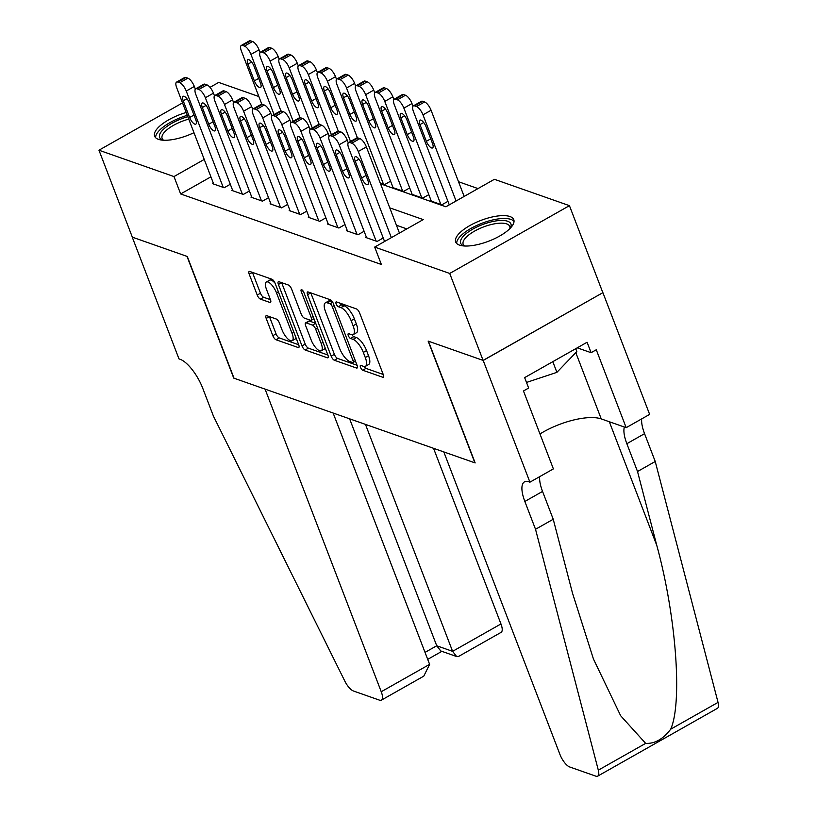 <?xml version="1.0" encoding="UTF-8"?>
<svg xmlns="http://www.w3.org/2000/svg" width="817" height="817" viewBox="0 0 817 817"><rect width="100%" height="100%" fill="white"/><g stroke="black" fill="none" stroke-linecap="round" stroke-linejoin="round"><path stroke-width="1.23" d="M360.501 367.364A2.737 0.991 -119.5 0 0 362.728 370.224L382.662 377.219A3.911 1.42 -119.5 0 0 383.285 377.219A3.911 1.42 -119.5 0 0 383.234 374.472L359.643 313.013A3.911 1.42 -119.5 0 0 356.457 308.938L336.522 301.933A2.737 0.991 -119.5 0 0 336.083 301.943A2.737 0.991 -119.5 0 0 336.124 303.863A2.737 0.991 -119.5 0 0 338.35 306.712L340.934 307.621A12.531 4.534 -119.5 0 1 351.136 320.652L353.097 325.779A12.531 4.534 -119.5 0 1 353.271 334.572A12.531 4.534 -119.5 0 1 351.29 334.592L348.706 333.683A2.737 0.991 -119.5 0 0 348.277 333.693A2.737 0.991 -119.5 0 0 348.308 335.613A2.737 0.991 -119.5 0 0 350.544 338.463L353.128 339.372A12.531 4.534 -119.5 0 1 363.32 352.413L365.291 357.529A12.531 4.534 -119.5 0 1 365.454 366.322A12.531 4.534 -119.5 0 1 363.473 366.343L360.9 365.444A2.737 0.991 -119.5 0 0 360.46 365.444A2.737 0.991 -119.5 0 0 360.501 367.364M364.208 366.527A2.737 0.991 -119.5 0 0 365.965 368.385L383.224 374.452M339.892 303.117A2.737 0.991 -119.5 0 0 341.588 304.884L344.171 305.793L340.934 307.621M352.025 334.776A2.737 0.991 -119.5 0 0 353.781 336.635L356.355 337.544L353.128 339.372M193.966 132.681A31.107 11.101 159 0 1 158.427 139.339A31.107 11.101 159 0 1 154.627 136.194A31.107 11.101 159 0 1 186.205 112.47M509.961 216.536A31.107 11.101 159 0 1 513.77 219.671A31.107 11.101 159 0 1 494.356 238.778A31.107 11.101 159 0 1 459.491 245.11A31.107 11.101 159 0 1 455.682 241.965A31.107 11.101 159 0 1 475.096 222.867A31.107 11.101 159 0 1 509.961 216.536M266.761 315.679A3.911 1.42 -119.5 0 0 266.148 315.689A3.911 1.42 -119.5 0 0 266.199 318.436L272.817 335.675A3.911 1.42 -119.5 0 0 276.003 339.749L298.144 347.521A3.911 1.42 -119.5 0 0 298.756 347.521A3.911 1.42 -119.5 0 0 298.705 344.774L275.115 283.315A3.911 1.42 -119.5 0 0 271.928 279.24L249.788 271.458A3.911 1.42 -119.5 0 0 249.175 271.469A3.911 1.42 -119.5 0 0 249.226 274.216L257.222 295.049A3.911 1.42 -119.5 0 0 260.409 299.114L269.876 302.443A3.911 1.42 -119.5 0 0 270.498 302.443A3.911 1.42 -119.5 0 0 270.447 299.696L266.485 289.361A10.468 3.789 -119.5 0 1 266.342 282.018A10.468 3.789 -119.5 0 1 276.524 292.894L292.047 333.346A10.468 3.789 -119.5 0 1 292.19 340.699A10.468 3.789 -119.5 0 1 282.008 329.823L279.424 323.083A3.911 1.42 -119.5 0 0 276.238 319.008L266.761 315.679M529.927 482.173L483.194 360.44L428.425 341.2L475.157 462.933L443.805 451.924L559.972 754.53A11.969 4.33 -119.5 0 0 569.715 766.979L595.807 776.15A11.969 4.33 -119.5 0 0 597.697 776.13A11.969 4.33 -119.5 0 0 598.32 770.165L535.523 529.283L524.841 501.454A27.921 10.1 60.5 0 1 524.463 481.856A27.921 10.1 60.5 0 1 528.875 481.805L529.927 482.173L553.385 468.897L523.472 390.975L528.65 388.044L524.647 377.617L587.096 342.252L591.099 352.689L596.277 349.758L626.179 427.669L649.638 414.393L602.905 292.649L483.092 360.399L428.139 341.098L474.871 462.83L234.019 378.21L187.287 256.477L132.334 237.165L98.959 150.205L182.528 102.891M483.092 360.399L449.718 273.45L374.686 247.081L423.226 219.599L389.76 207.845M210.909 176.829L180.659 193.956L381.365 264.473L374.686 247.081M180.659 193.956L173.98 176.564L98.959 150.205M331.171 356.171A3.911 1.42 -119.5 0 0 334.357 360.246L356.488 368.028A3.911 1.42 -119.5 0 0 357.111 368.018A3.911 1.42 -119.5 0 0 357.06 365.27L333.469 303.822A3.911 1.42 -119.5 0 0 330.282 299.747L308.142 291.965A3.911 1.42 -119.5 0 0 307.519 291.975A3.911 1.42 -119.5 0 0 307.58 294.723L331.171 356.171L334.398 354.343A3.911 1.42 -119.5 0 0 337.584 358.418L357.049 365.25M327.321 357.775L305.18 349.993A3.911 1.42 -119.5 0 1 301.994 345.928L278.403 284.469A3.911 1.42 -119.5 0 1 278.352 281.722A3.911 1.42 -119.5 0 1 278.965 281.712L288.442 285.041A3.911 1.42 -119.5 0 1 291.628 289.116L301.197 314.045A3.911 1.42 -119.5 0 0 304.384 318.109L310.664 320.325A3.911 1.42 -119.5 0 0 311.287 320.315A3.911 1.42 -119.5 0 0 311.236 317.568L301.269 291.618A2.737 0.991 -119.5 0 1 301.238 289.698A2.737 0.991 -119.5 0 1 303.904 292.537L327.883 355.017A3.911 1.42 -119.5 0 1 327.934 357.764A3.911 1.42 -119.5 0 1 327.321 357.775L328.26 357.243M366.312 237.042L365.638 237.43L377.107 241.454L383.224 237.992M347.205 230.323L346.52 230.711L357.989 234.745L364.106 231.282M328.087 223.613L327.413 223.991L338.881 228.025L344.988 224.563M308.969 216.893L308.295 217.281L319.764 221.305L325.871 217.843M289.861 210.173L289.177 210.561L300.646 214.595L306.763 211.133M270.744 203.464L270.059 203.841L281.528 207.875L287.645 204.413M251.626 196.744L250.952 197.132L262.42 201.156L268.527 197.694M232.508 190.034L231.834 190.412L243.303 194.446L249.42 190.984M406.825 228.893L396.439 225.237M230.302 184.264L224.185 187.726L212.716 183.702L213.4 183.314M478.006 188.584L458.521 181.731M447.93 201.35L441.823 204.812L430.355 200.788L431.029 200.4M428.823 194.64L422.706 198.102L411.237 194.068L411.911 193.68M409.705 187.92L403.588 191.382L392.119 187.348L392.803 186.97M390.587 181.2L384.48 184.662L380.303 183.202M602.813 292.619L569.439 205.659L449.718 273.45M210.01 87.327L218.68 82.425L258.866 96.539M380.538 183.825L445.878 206.783L494.408 179.301L569.439 205.659M204.23 159.438L173.98 176.564M365.454 366.322L368.692 364.484A12.531 4.534 -119.5 0 0 368.518 355.701L365.291 357.529M356.355 337.544A12.531 4.534 -119.5 0 1 366.557 350.575L368.518 355.701M353.271 334.572L356.498 332.733A12.531 4.534 -119.5 0 0 356.335 323.951L353.097 325.779M344.171 305.793A12.531 4.534 -119.5 0 1 354.364 318.824L356.335 323.951M307.58 294.723L310.797 292.894L334.398 354.343M352.597 362.523A2.737 0.991 -119.5 0 0 353.026 362.513A2.737 0.991 -119.5 0 0 352.995 360.593L332.284 306.651A2.737 0.991 -119.5 0 0 330.048 303.801L327.331 302.841A12.531 4.534 -119.5 0 0 325.35 302.862A12.531 4.534 -119.5 0 0 325.523 311.655L339.678 348.532A12.531 4.534 -119.5 0 0 349.87 361.563L352.597 362.523M325.35 302.862L328.587 301.034A12.531 4.534 -119.5 0 1 330.568 301.013L332.294 301.616M327.872 355.007L308.418 348.165L305.18 349.993M281.64 282.651L305.221 344.09A3.911 1.42 -119.5 0 0 308.418 348.165M311.124 339.903A10.468 3.789 -119.5 0 0 321.306 350.779A10.468 3.789 -119.5 0 0 321.163 343.426L315.689 329.18A3.911 1.42 -119.5 0 0 312.502 325.105L306.212 322.889A3.911 1.42 -119.5 0 0 305.599 322.899A3.911 1.42 -119.5 0 0 305.65 325.646L311.124 339.903M321.306 350.779L324.533 348.951A10.468 3.789 -119.5 0 0 325.227 348.113M305.599 322.899L308.836 321.071A3.911 1.42 -119.5 0 1 309.449 321.061L315.689 323.256M292.19 340.699L295.427 338.861A10.468 3.789 -119.5 0 0 296.122 338.034M275.063 283.182A10.468 3.789 -119.5 0 0 269.579 280.18L266.342 282.018M249.226 274.216L252.443 272.398L260.449 293.211A3.911 1.42 -119.5 0 0 263.646 297.286L270.437 299.676M269.436 316.618L276.054 333.836A3.911 1.42 -119.5 0 0 279.24 337.911L298.695 344.754M464.158 196.427L431.08 110.264A7.976 2.88 60.5 0 0 424.595 101.962L422.675 101.298A7.976 2.88 60.5 0 0 421.419 101.308L413.331 105.893A7.976 2.88 -119.5 0 0 413.433 111.49L449.279 204.853M413.331 105.893A7.976 2.88 -119.5 0 1 414.587 105.873L416.496 106.547A7.976 2.88 -119.5 0 1 422.992 114.85L456.07 201.002M419.969 124.613L426.372 141.31A6.383 2.308 -119.5 0 0 432.571 147.938A6.383 2.308 -119.5 0 0 432.489 143.455L426.076 126.768A6.383 2.308 -119.5 0 0 419.877 120.14A6.383 2.308 -119.5 0 0 419.969 124.613L423.676 122.509M384.562 241.495L348.726 148.132A7.976 2.88 -119.5 0 1 348.614 142.536A7.976 2.88 -119.5 0 1 349.88 142.515L351.79 143.189A7.976 2.88 -119.5 0 1 358.285 151.482L391.353 237.645M399.442 233.07L366.373 146.907L358.285 151.482M355.252 161.255A6.383 2.308 60.5 0 1 355.16 156.772A6.383 2.308 60.5 0 1 361.369 163.4L367.773 180.097A6.383 2.308 60.5 0 1 367.864 184.581A6.383 2.308 60.5 0 1 361.655 177.953L355.252 161.255L358.959 159.152M348.614 142.536L356.702 137.95A7.976 2.88 60.5 0 1 357.969 137.94L359.878 138.604A7.976 2.88 60.5 0 1 366.373 146.907M463.923 245.958A26.92 9.61 159 0 1 463.882 245.948A26.92 9.61 159 0 1 467.733 232.385A26.92 9.61 159 0 1 498.258 220.631A26.92 9.61 159 0 1 510.339 228.117A26.92 9.61 159 0 1 510.308 228.157M509.818 228.658A24.929 8.895 -21 0 0 509.737 226.411A24.929 8.895 -21 0 0 498.002 223.327A24.929 8.895 -21 0 0 473.268 231.875A24.929 8.895 -21 0 0 463.188 244.273A24.929 8.895 -21 0 0 464.628 246.009M514.026 221.448A30.913 11.03 -21 0 0 500.106 218.701A30.913 11.03 -21 0 0 470.796 228.505A30.913 11.03 -21 0 0 456.672 243.466M526.505 382.448L556.898 372.338L576.833 351.576L575.73 348.685M552.803 361.665L556.898 372.338M187.297 115.33A30.913 11.03 -21 0 0 155.618 137.695M162.869 140.187A26.92 9.61 159 0 1 162.818 140.167A26.92 9.61 159 0 1 163.553 129.188A26.92 9.61 159 0 1 187.828 116.698M188.758 119.119A24.929 8.895 -21 0 0 162.134 138.502A24.929 8.895 -21 0 0 163.574 140.228M535.523 529.283L553.232 519.255L572.492 593.111L593.428 658.962L620.665 715.743L645.665 743.368C654.744 743.858 663.087 739.13 670.706 729.193C682.624 702.293 676.047 615.497 656.776 545.388L637.526 471.521L626.843 443.702A27.921 10.1 60.5 0 1 624.362 427.036M637.526 471.521L655.234 461.493L644.552 433.664A27.921 10.1 60.5 0 1 641.702 418.886M539.7 476.638A27.921 10.1 60.5 0 0 542.549 491.425L553.232 519.255M670.706 729.193L718.041 702.385L655.234 461.493M483.194 360.44L602.905 292.649M539.966 433.96A44.864 16.013 159 0 1 601.241 418.907L626.179 427.669M718.041 702.385A11.969 4.33 60.5 0 1 717.408 708.339L597.697 776.13M577.251 347.828L591.099 352.689M429.619 664.354L423.788 676.139L381.406 700.138A11.969 4.33 -119.5 0 1 379.517 700.159L353.424 690.988A11.969 4.33 -119.5 0 1 344.815 681.102L213.431 416.119L202.749 388.289A27.921 10.1 -119.5 0 0 180.026 359.245L178.974 358.867L132.242 237.134L187.001 256.375L233.733 378.108L265.086 389.127L381.243 691.733L429.619 664.354L333.152 413.045M365.475 424.401L452.598 651.343L500.964 623.953A11.969 4.33 60.5 0 1 501.127 632.348L458.745 656.347L456.632 656.531L452.598 651.343L436.727 645.767L349.615 418.825M433.541 448.319L500.964 623.953M381.406 700.138A11.969 4.33 -119.5 0 0 381.243 691.733M456.632 656.531L440.761 650.955L436.727 645.767L425.034 652.395M412.983 106.2L411.972 103.545A7.976 2.88 60.5 0 0 405.477 95.252L403.567 94.578A7.976 2.88 60.5 0 0 402.301 94.598L394.213 99.174A7.976 2.88 -119.5 0 0 394.325 104.77L431.305 201.125M394.213 99.174A7.976 2.88 -119.5 0 1 395.479 99.153L397.389 99.827A7.976 2.88 -119.5 0 1 403.884 108.13L440.863 204.475M400.851 117.893L407.254 134.591A6.383 2.308 -119.5 0 0 413.463 141.218A6.383 2.308 -119.5 0 0 413.371 136.745L406.968 120.048A6.383 2.308 -119.5 0 0 400.759 113.42A6.383 2.308 -119.5 0 0 400.851 117.893L404.558 115.8M393.865 99.48L392.854 96.835A7.976 2.88 60.5 0 0 386.359 88.532L384.45 87.858A7.976 2.88 60.5 0 0 383.193 87.879L375.095 92.454A7.976 2.88 -119.5 0 0 375.207 98.06L412.187 194.405M375.095 92.454A7.976 2.88 -119.5 0 1 376.361 92.444L378.271 93.118A7.976 2.88 -119.5 0 1 384.766 101.41L421.746 197.765M381.733 111.183L388.146 127.881A6.383 2.308 -119.5 0 0 394.345 134.509A6.383 2.308 -119.5 0 0 394.264 130.026L387.85 113.328A6.383 2.308 -119.5 0 0 381.651 106.7A6.383 2.308 -119.5 0 0 381.733 111.183L385.44 109.08M374.758 92.77L373.737 90.115A7.976 2.88 60.5 0 0 367.242 81.823L365.332 81.149A7.976 2.88 60.5 0 0 364.076 81.159L355.987 85.744A7.976 2.88 -119.5 0 0 356.089 91.341L393.079 187.685M355.987 85.744A7.976 2.88 -119.5 0 1 357.243 85.724L359.153 86.398A7.976 2.88 -119.5 0 1 365.648 94.701L402.638 191.045M362.615 104.464L369.029 121.161A6.383 2.308 -119.5 0 0 375.228 127.789A6.383 2.308 -119.5 0 0 375.146 123.306L368.733 106.619A6.383 2.308 -119.5 0 0 362.534 99.991A6.383 2.308 -119.5 0 0 362.615 104.464L366.333 102.36M355.64 86.051L354.619 83.405A7.976 2.88 60.5 0 0 348.134 75.103L346.214 74.429A7.976 2.88 60.5 0 0 344.958 74.449L336.87 79.024A7.976 2.88 -119.5 0 0 336.982 84.621L357.397 137.807M336.87 79.024A7.976 2.88 -119.5 0 1 338.126 79.014L340.046 79.678A7.976 2.88 -119.5 0 1 346.531 87.981L383.52 184.325M343.508 97.754L349.911 114.441A6.383 2.308 -119.5 0 0 356.12 121.069A6.383 2.308 -119.5 0 0 356.028 116.596L349.625 99.899A6.383 2.308 -119.5 0 0 343.416 93.271A6.383 2.308 -119.5 0 0 343.508 97.754L347.215 95.65M366.598 237.757L329.608 141.412A7.976 2.88 -119.5 0 1 329.506 135.816A7.976 2.88 -119.5 0 1 330.762 135.796L332.672 136.47A7.976 2.88 -119.5 0 1 339.167 144.772L376.147 241.117M348.267 142.842L347.256 140.187L339.167 144.772M336.134 154.536A6.383 2.308 60.5 0 1 336.053 150.062A6.383 2.308 60.5 0 1 342.252 156.69L348.665 173.388A6.383 2.308 60.5 0 1 348.747 177.861A6.383 2.308 60.5 0 1 342.548 171.233L336.134 154.536L339.841 152.442M329.506 135.816L337.595 131.231A7.976 2.88 60.5 0 1 338.851 131.22L340.76 131.894A7.976 2.88 60.5 0 1 347.256 140.187M347.48 231.048L310.491 134.693A7.976 2.88 -119.5 0 1 310.389 129.096A7.976 2.88 -119.5 0 1 311.645 129.086L313.554 129.76A7.976 2.88 -119.5 0 1 320.05 138.053L357.039 234.408M329.159 136.122L328.138 133.477L320.05 138.053M317.016 147.826A6.383 2.308 60.5 0 1 316.935 143.343A6.383 2.308 60.5 0 1 323.134 149.971L329.547 166.668A6.383 2.308 60.5 0 1 329.629 171.151A6.383 2.308 60.5 0 1 323.43 164.523L317.016 147.826L320.734 145.722M310.389 129.096L318.477 124.521A7.976 2.88 60.5 0 1 319.733 124.501L321.643 125.175A7.976 2.88 60.5 0 1 328.138 133.477M328.363 224.328L291.383 127.983A7.976 2.88 -119.5 0 1 291.271 122.387A7.976 2.88 -119.5 0 1 292.527 122.366L294.447 123.04A7.976 2.88 -119.5 0 1 300.932 131.343L337.921 227.688M310.041 129.403L309.03 126.758L300.932 131.343M297.909 141.106A6.383 2.308 60.5 0 1 297.817 136.633A6.383 2.308 60.5 0 1 304.026 143.261L310.429 159.948A6.383 2.308 60.5 0 1 310.521 164.431A6.383 2.308 60.5 0 1 304.312 157.804L297.909 141.106L301.616 139.002M291.271 122.387L299.359 117.801A7.976 2.88 60.5 0 1 300.625 117.791L302.535 118.455A7.976 2.88 60.5 0 1 309.03 126.758M309.245 217.618L272.265 121.263A7.976 2.88 -119.5 0 1 272.153 115.667A7.976 2.88 -119.5 0 1 273.419 115.646L275.329 116.32A7.976 2.88 -119.5 0 1 281.824 124.623L318.804 220.968M290.923 122.693L289.912 120.038L281.824 124.623M278.791 134.386A6.383 2.308 60.5 0 1 278.709 129.913A6.383 2.308 60.5 0 1 284.908 136.541L291.312 153.239A6.383 2.308 60.5 0 1 291.403 157.712A6.383 2.308 60.5 0 1 285.204 151.084L278.791 134.386L282.498 132.293M272.153 115.667L280.241 111.092A7.976 2.88 60.5 0 1 281.508 111.071L283.417 111.745A7.976 2.88 60.5 0 1 289.912 120.038M336.522 79.331L335.511 76.686A7.976 2.88 60.5 0 0 329.016 68.383L327.106 67.709A7.976 2.88 60.5 0 0 325.84 67.729L317.752 72.304A7.976 2.88 -119.5 0 0 317.864 77.911L338.279 131.098M317.752 72.304A7.976 2.88 -119.5 0 1 319.018 72.294L320.928 72.968A7.976 2.88 -119.5 0 1 327.423 81.261L350.524 141.453M324.39 91.034L330.793 107.732A6.383 2.308 -119.5 0 0 337.002 114.36A6.383 2.308 -119.5 0 0 336.91 109.876L330.507 93.179A6.383 2.308 -119.5 0 0 324.308 86.551A6.383 2.308 -119.5 0 0 324.39 91.034L328.097 88.93M290.137 210.898L253.147 114.554A7.976 2.88 -119.5 0 1 253.045 108.947A7.976 2.88 -119.5 0 1 254.301 108.937L256.211 109.611A7.976 2.88 -119.5 0 1 262.706 117.903L299.696 214.258M271.816 115.973L270.795 113.328L262.706 117.903M259.673 127.677A6.383 2.308 60.5 0 1 259.592 123.193A6.383 2.308 60.5 0 1 265.791 129.821L272.204 146.519A6.383 2.308 60.5 0 1 272.286 151.002A6.383 2.308 60.5 0 1 266.087 144.374L259.673 127.677L263.391 125.573M253.045 108.947L261.134 104.372A7.976 2.88 60.5 0 1 262.39 104.351L264.3 105.025A7.976 2.88 60.5 0 1 270.795 113.328M317.415 72.621L316.393 69.966A7.976 2.88 60.5 0 0 309.898 61.673L307.989 60.999A7.976 2.88 60.5 0 0 306.732 61.009L298.644 65.595A7.976 2.88 -119.5 0 0 298.746 71.191L319.161 124.378M298.644 65.595A7.976 2.88 -119.5 0 1 299.9 65.574L301.81 66.248A7.976 2.88 -119.5 0 1 308.305 74.551L331.406 134.734M305.272 84.314L311.685 101.012A6.383 2.308 -119.5 0 0 317.884 107.64A6.383 2.308 -119.5 0 0 317.803 103.167L311.389 86.469A6.383 2.308 -119.5 0 0 305.19 79.841A6.383 2.308 -119.5 0 0 305.272 84.314L308.989 82.221M271.019 204.179L234.03 107.834A7.976 2.88 -119.5 0 1 233.928 102.237A7.976 2.88 -119.5 0 1 235.184 102.217L237.093 102.891A7.976 2.88 -119.5 0 1 243.589 111.194L280.578 207.538M252.698 109.264L251.677 106.608L243.589 111.194M240.566 120.957A6.383 2.308 60.5 0 1 240.474 116.484A6.383 2.308 60.5 0 1 246.673 123.112L253.086 139.809A6.383 2.308 60.5 0 1 253.168 144.282A6.383 2.308 60.5 0 1 246.969 137.654L240.566 120.957L244.273 118.863M233.928 102.237L242.016 97.652A7.976 2.88 60.5 0 1 243.272 97.642L245.192 98.316A7.976 2.88 60.5 0 1 251.677 106.608M298.297 65.901L297.276 63.256A7.976 2.88 60.5 0 0 290.781 54.953L288.871 54.279A7.976 2.88 60.5 0 0 287.615 54.3L279.526 58.875A7.976 2.88 -119.5 0 0 279.628 64.472L300.053 117.658M279.526 58.875A7.976 2.88 -119.5 0 1 280.782 58.865L282.692 59.529A7.976 2.88 -119.5 0 1 289.187 67.831L312.288 128.024M286.154 77.605L292.568 94.302A6.383 2.308 -119.5 0 0 298.767 100.93A6.383 2.308 -119.5 0 0 298.685 96.447L292.272 79.749A6.383 2.308 -119.5 0 0 286.073 73.121A6.383 2.308 -119.5 0 0 286.154 77.605L289.872 75.501M251.902 197.469L214.922 101.114A7.976 2.88 -119.5 0 1 214.81 95.518A7.976 2.88 -119.5 0 1 216.076 95.507L217.986 96.171A7.976 2.88 -119.5 0 1 224.481 104.474L261.46 200.829M233.58 102.544L232.569 99.899L224.481 104.474M221.448 114.247A6.383 2.308 60.5 0 1 221.356 109.764A6.383 2.308 60.5 0 1 227.565 116.392L233.968 133.089A6.383 2.308 60.5 0 1 234.06 137.562A6.383 2.308 60.5 0 1 227.851 130.934L221.448 114.247L225.155 112.143M214.81 95.518L222.898 90.942A7.976 2.88 60.5 0 1 224.164 90.922L226.074 91.596A7.976 2.88 60.5 0 1 232.569 99.899M279.179 59.181L278.168 56.536A7.976 2.88 60.5 0 0 271.673 48.234L269.763 47.57A7.976 2.88 60.5 0 0 268.497 47.58L260.409 52.165A7.976 2.88 -119.5 0 0 260.521 57.762L280.936 110.949M260.409 52.165A7.976 2.88 -119.5 0 1 261.675 52.145L263.585 52.819A7.976 2.88 -119.5 0 1 270.08 61.122L293.18 121.304M267.047 70.885L273.45 87.582A6.383 2.308 -119.5 0 0 279.659 94.21A6.383 2.308 -119.5 0 0 279.567 89.727L273.164 73.04A6.383 2.308 -119.5 0 0 266.955 66.412A6.383 2.308 -119.5 0 0 267.047 70.885L270.754 68.781M232.794 190.749L195.804 94.404A7.976 2.88 -119.5 0 1 195.692 88.808A7.976 2.88 -119.5 0 1 196.958 88.787L198.868 89.461A7.976 2.88 -119.5 0 1 205.363 97.754L242.343 194.109M214.463 95.824L213.451 93.179L205.363 97.754M202.33 107.527A6.383 2.308 60.5 0 1 202.248 103.044A6.383 2.308 60.5 0 1 208.447 109.672L214.861 126.369A6.383 2.308 60.5 0 1 214.942 130.853A6.383 2.308 60.5 0 1 208.744 124.225L202.33 107.527L206.037 105.424M195.692 88.808L203.79 84.222A7.976 2.88 60.5 0 1 205.047 84.212L206.956 84.876A7.976 2.88 60.5 0 1 213.451 93.179M260.061 52.472L259.05 49.817A7.976 2.88 60.5 0 0 252.555 41.524L250.645 40.85A7.976 2.88 60.5 0 0 249.389 40.87L241.291 45.446A7.976 2.88 -119.5 0 0 241.403 51.042L261.818 104.229M241.291 45.446A7.976 2.88 -119.5 0 1 242.557 45.425L244.467 46.099A7.976 2.88 -119.5 0 1 250.962 54.402L274.063 114.584M247.929 64.165L254.342 80.863A6.383 2.308 -119.5 0 0 260.541 87.49A6.383 2.308 -119.5 0 0 260.46 83.017L254.046 66.32A6.383 2.308 -119.5 0 0 247.847 59.692A6.383 2.308 -119.5 0 0 247.929 64.165L251.636 62.072M213.676 184.029L176.686 87.685A7.976 2.88 -119.5 0 1 176.584 82.088A7.976 2.88 -119.5 0 1 177.84 82.068L179.75 82.742A7.976 2.88 -119.5 0 1 186.245 91.044L223.235 187.389M195.355 89.114L194.334 86.459L186.245 91.044M183.212 100.808A6.383 2.308 60.5 0 1 183.131 96.335A6.383 2.308 60.5 0 1 189.33 102.962L195.743 119.66A6.383 2.308 60.5 0 1 195.825 124.133A6.383 2.308 60.5 0 1 189.626 117.505L183.212 100.808L186.93 98.714M176.584 82.088L184.673 77.503A7.976 2.88 60.5 0 1 185.929 77.492L187.839 78.166A7.976 2.88 60.5 0 1 194.334 86.459M365.965 368.385L362.728 370.224M341.588 304.884L338.35 306.712M353.781 336.635L350.544 338.463M366.557 350.575L363.32 352.413M354.364 318.824L351.136 320.652M383.612 376.688L382.662 377.219M357.438 367.497L356.488 368.028M337.584 358.418L334.357 360.246M354.854 359.541L352.995 360.593M334.153 305.589L332.284 306.651M332.723 302.29L330.048 303.801M330.568 301.013L327.331 302.841M305.221 344.09L301.994 345.928M281.62 282.641L278.403 284.469M313.095 316.506L311.236 317.568M302.862 290.719L301.269 291.618M323.032 342.374L321.163 343.426M317.558 328.117L315.689 329.18M315.699 323.287L312.502 325.105M309.449 321.061L306.212 322.889M293.916 332.294L292.047 333.346M278.383 291.832L276.524 292.894M270.825 301.912L269.876 302.443M263.646 297.286L260.409 299.114M260.449 293.211L257.222 295.049M299.083 346.99L298.144 347.521M279.24 337.911L276.003 339.749M276.054 333.836L272.817 335.675M269.416 316.608L266.199 318.436M422.992 114.85L431.08 110.264M416.496 106.547L424.595 101.962M414.587 105.873L422.675 101.298M430.722 138.849L426.372 141.31M357.969 137.94L349.88 142.515M359.878 138.604L351.79 143.189M361.655 177.953L366.006 175.492M626.843 443.702L644.552 433.664M542.549 491.425L524.841 501.454M598.32 770.165L645.665 743.368M656.776 545.388L609.319 421.746M575.801 352.648L601.241 418.907M403.884 108.13L411.972 103.545M397.389 99.827L405.477 95.252M395.479 99.153L403.567 94.578M411.605 132.129L407.254 134.591M384.766 101.41L392.854 96.835M378.271 93.118L386.359 88.532M376.361 92.444L384.45 87.858M392.487 125.42L388.146 127.881M365.648 94.701L373.737 90.115M359.153 86.398L367.242 81.823M357.243 85.724L365.332 81.149M373.379 118.7L369.029 121.161M346.531 87.981L354.619 83.405M340.046 79.678L348.134 75.103M338.126 79.014L346.214 74.429M354.261 111.98L349.911 114.441M338.851 131.22L330.762 135.796M340.76 131.894L332.672 136.47M342.548 171.233L346.888 168.772M319.733 124.501L311.645 129.086M321.643 125.175L313.554 129.76M323.43 164.523L327.78 162.062M300.625 117.791L292.527 122.366M302.535 118.455L294.447 123.04M304.312 157.804L308.663 155.342M281.508 111.071L273.419 115.646M283.417 111.745L275.329 116.32M285.204 151.084L289.545 148.623M327.423 81.261L335.511 76.686M320.928 72.968L329.016 68.383M319.018 72.294L327.106 67.709M335.144 105.27L330.793 107.732M262.39 104.351L254.301 108.937M264.3 105.025L256.211 109.611M266.087 144.374L270.427 141.913M308.305 74.551L316.393 69.966M301.81 66.248L309.898 61.673M299.9 65.574L307.989 60.999M316.026 98.551L311.685 101.012M243.272 97.642L235.184 102.217M245.192 98.316L237.093 102.891M246.969 137.654L251.319 135.193M289.187 67.831L297.276 63.256M282.692 59.529L290.781 54.953M280.782 58.865L288.871 54.279M296.918 91.841L292.568 94.302M224.164 90.922L216.076 95.507M226.074 91.596L217.986 96.171M227.851 130.934L232.202 128.473M270.08 61.122L278.168 56.536M263.585 52.819L271.673 48.234M261.675 52.145L269.763 47.57M277.8 85.121L273.45 87.582M205.047 84.212L196.958 88.787M206.956 84.876L198.868 89.461M208.744 124.225L213.084 121.764M250.962 54.402L259.05 49.817M244.467 46.099L252.555 41.524M242.557 45.425L250.645 40.85M258.683 78.401L254.342 80.863M185.929 77.492L177.84 82.068M187.839 78.166L179.75 82.742M189.626 117.505L193.976 115.044M355.466 361.134L353.026 362.513M313.973 318.793L311.287 320.315M427.71 659.36L441.864 651.343"/></g></svg>
